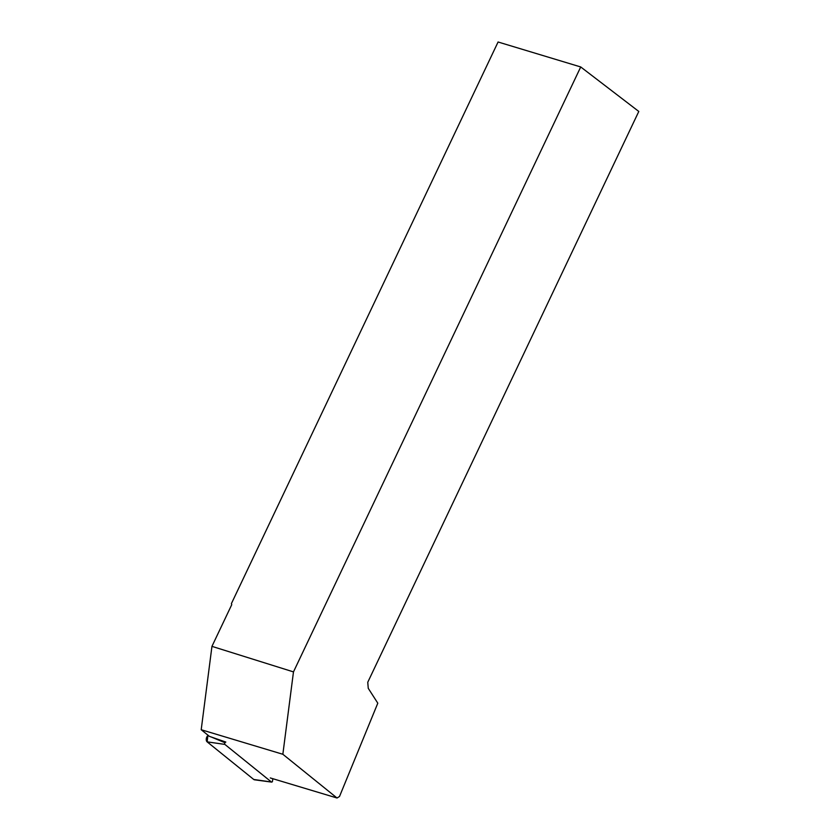 <?xml version="1.0" encoding="UTF-8"?>
<svg xmlns="http://www.w3.org/2000/svg" width="840" height="840" viewBox="0 0 840 840"><rect width="100%" height="100%" fill="white"/><g stroke="black" fill="none" stroke-linecap="round" stroke-linejoin="round"><path stroke-width="1.26" d="M211.439 737.079L225.036 742.749A0.977 0.619 106.7 0 0 224.847 744.398L271.446 782.019A0.977 0.619 106.7 0 0 272.517 781.074L272.8 778.701M271.645 782.103L254.51 779.803A3.717 2.363 -73.3 0 1 253.743 779.468L207.144 741.856A3.717 2.363 -73.3 0 1 207.879 735.588L209.066 736.082M293.475 671.895L580.724 66.959L498.078 42L231.41 603.593L231.735 604.695L211.953 646.359L293.475 671.895L282.849 754.268L201.201 729.729L209.444 736.386L225.823 742.056M270.291 777.945L337.029 798L282.849 754.268M580.724 66.959L638.799 111.458L367.762 682.259L368.245 688.307L377.8 703.185L339.518 796.477L337.029 798M211.953 646.359L201.201 729.729M255.35 779.699L253.743 779.468L207.144 741.856L207.879 735.588M224.847 744.398L207.144 741.856M253.743 779.468L271.446 782.019"/></g></svg>
